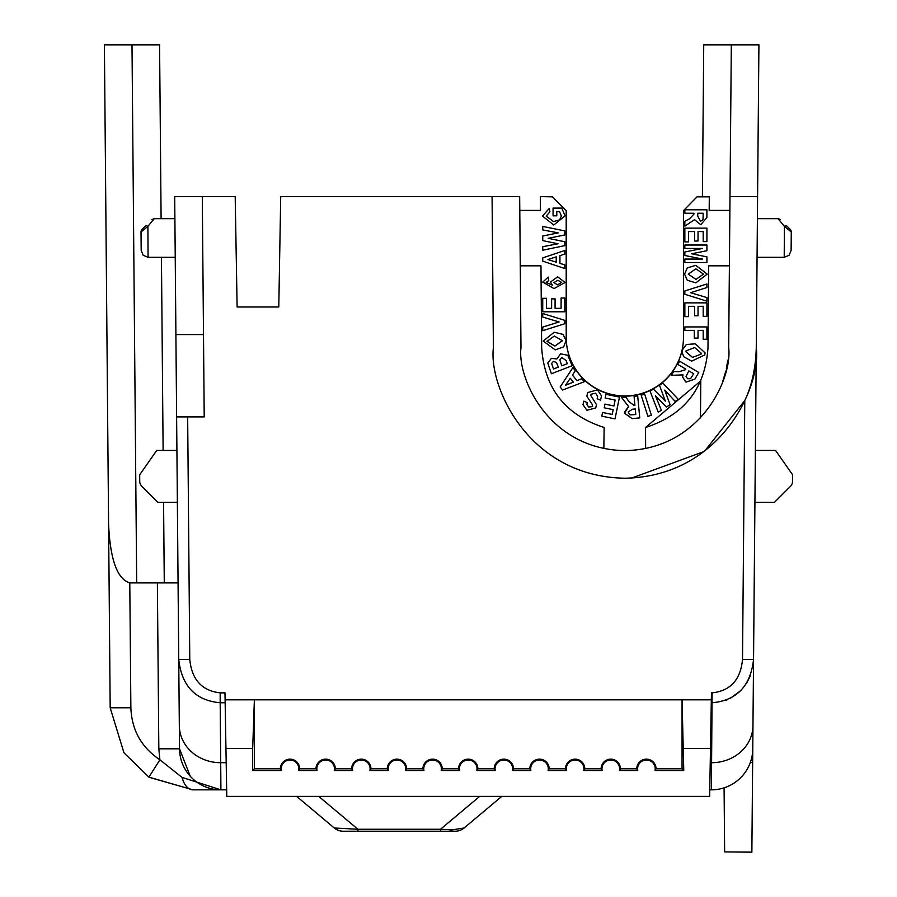 <?xml version="1.0" encoding="UTF-8"?>
<svg xmlns="http://www.w3.org/2000/svg" width="897" height="897" viewBox="0 0 897 897"><rect width="100%" height="100%" fill="white"/><g stroke="black" fill="none" stroke-linecap="round" stroke-linejoin="round"><path stroke-width="1.35" d="M631.735 478.034L704.38 451.415L744.779 400.544C751.865 385.643 755.689 368.106 756.272 347.924C761.127 386.562 721.121 476.576 624.828 478.213C528.535 476.576 488.54 386.562 493.395 347.924L492.072 196.611L519.666 196.611L520.978 347.677C517.143 378.209 548.751 449.33 624.828 450.63C700.916 449.33 732.513 378.209 728.678 347.677L730.001 196.611L757.595 196.611L751.865 852.15L724.641 851.915L724.283 810.518M683.469 210.638L697.261 196.611L683.469 210.638L683.469 337.564A58.63 58.63 -0 0 1 624.828 396.194A58.63 58.63 -0 0 1 566.198 337.564L566.198 210.638L552.406 196.847L566.198 210.638M683.469 337.317A58.63 58.63 -0 0 1 624.828 395.947A58.63 58.63 -0 0 1 566.198 337.317M187.664 416.892L189.772 659.497C191.812 679.668 201.948 690.791 220.18 692.854L224.979 692.854L225.102 699.817L682.056 699.817L683.761 770.501L655.057 770.501A8.802 8.802 0 0 0 646.412 759.994A8.802 8.802 0 0 0 637.778 770.501L636.758 768.796A9.654 9.654 0 0 1 646.412 759.142A9.654 9.654 0 0 1 656.066 768.796L682.056 768.796L682.056 699.817L711.332 699.817L711.456 692.854L712.106 692.854L711.388 789.842A41.385 41.385 0 0 0 752.774 748.804M637.778 770.501L619.412 770.501A8.802 8.802 0 0 0 610.779 759.994A8.802 8.802 0 0 0 602.134 770.501L601.113 768.796A9.654 9.654 0 0 1 610.779 759.142A9.654 9.654 0 0 1 620.432 768.796L636.758 768.796M602.134 770.501L583.768 770.501A8.802 8.802 0 0 0 575.134 759.994A8.802 8.802 0 0 0 566.489 770.501L565.48 768.796A9.654 9.654 0 0 1 575.134 759.142A9.654 9.654 0 0 1 584.788 768.796L601.113 768.796M566.489 770.501L548.134 770.501A8.802 8.802 0 0 0 539.489 759.994A8.802 8.802 0 0 0 530.856 770.501L529.835 768.796A9.654 9.654 0 0 1 539.489 759.142A9.654 9.654 0 0 1 549.155 768.796L565.48 768.796M530.856 770.501L512.49 770.501A8.802 8.802 0 0 0 503.856 759.994A8.802 8.802 0 0 0 495.211 770.501L494.202 768.796A9.654 9.654 0 0 1 503.856 759.142A9.654 9.654 0 0 1 513.51 768.796L529.835 768.796M495.211 770.501L476.856 770.501A8.802 8.802 0 0 0 468.212 759.994A8.802 8.802 0 0 0 459.578 770.501L458.558 768.796A9.654 9.654 0 0 1 468.212 759.142A9.654 9.654 0 0 1 477.877 768.796L494.202 768.796M459.578 770.501L441.212 770.501A8.802 8.802 0 0 0 432.578 759.994A8.802 8.802 0 0 0 423.933 770.501L422.913 768.796A9.654 9.654 0 0 1 432.578 759.142A9.654 9.654 0 0 1 442.232 768.796L458.558 768.796M423.933 770.501L405.579 770.501A8.802 8.802 0 0 0 396.934 759.994A8.802 8.802 0 0 0 388.3 770.501L387.28 768.796A9.654 9.654 0 0 1 396.934 759.142A9.654 9.654 0 0 1 406.588 768.796L422.913 768.796M388.3 770.501L369.934 770.501A8.802 8.802 0 0 0 361.3 759.994A8.802 8.802 0 0 0 352.656 770.501L351.635 768.796A9.654 9.654 0 0 1 361.3 759.142A9.654 9.654 0 0 1 370.954 768.796L387.28 768.796M352.656 770.501L334.289 770.501A8.802 8.802 0 0 0 325.656 759.994A8.802 8.802 0 0 0 317.011 770.501L316.002 768.796A9.654 9.654 0 0 1 325.656 759.142A9.654 9.654 0 0 1 335.31 768.796L351.635 768.796M317.011 770.501L298.656 770.501A8.802 8.802 0 0 0 290.011 759.994A8.802 8.802 0 0 0 281.378 770.501L280.357 768.796A9.654 9.654 0 0 1 290.011 759.142A9.654 9.654 0 0 1 299.676 768.796L316.002 768.796M730.001 196.611L731.324 44.85L758.918 44.85L757.393 218.677L778.058 218.677L784.393 226.392A3.453 1.615 -45 0 1 786.826 226.022L790.268 229.464A3.453 3.453 0 0 1 791.277 231.931L791.109 250.476L791.277 231.931L784.393 226.392L784.213 257.304L757.057 257.304L755.554 429.764M754.467 553.92L754.22 582.893M727.815 360.168L726.335 368.712M725.808 371.033L722.769 381.315M729.878 210.638L709.179 210.638L709.303 196.611L697.261 196.611M729.878 210.403L709.179 210.403M540.476 210.403L519.789 210.403M552.406 196.611L540.364 196.611L552.406 196.847M754.926 502.32L774.47 502.32L790.481 486.309A7.041 7.041 0 0 0 792.544 481.386L792.6 474.782L775.569 450.451L755.375 450.451M603.849 448.489L604.141 427.477C565.312 414.975 544.49 388.401 541.676 347.744L540.958 265.826L520.271 265.826M729.396 265.826L708.697 265.826L707.98 347.744C705.177 388.401 684.355 414.975 645.526 427.477L645.627 448.522M774.47 502.32L790.481 486.309M792.6 474.782L792.544 481.386M724.081 787.846L724.641 851.915L724.081 787.846M744.779 400.544L742.514 659.497L753.547 659.497C750.554 686.093 736.74 700.512 712.106 702.766L711.276 702.766M731.324 44.85L703.73 44.85L702.407 196.611M725.606 700.389L727.288 699.727M730.506 698.225L740.911 690.488M746.371 683.66L750.554 675.396M492.072 196.611L280.716 196.611L278.788 306.976L237.122 306.976L235.193 196.611L174.702 196.611L175.902 334.559L203.496 334.559L202.296 196.611M645.526 427.477L700.792 380.855L700.467 417.935M791.277 231.931C791.076 255.107 791.076 255.107 791.277 231.931L791.244 234.924M791.143 247.46L791.232 237.245M226.19 762.697L220.707 762.697L220.909 789.842L182.102 777.419A20.698 11.84 90 0 0 192.956 789.842L226.672 789.842M709.762 789.842L711.388 789.842M542.741 282.118L548.19 277.106L548.762 280.548L546.183 282.454L552.361 285.134L550.489 282.006L557.687 276.814L565.099 282.488L554.054 288.587L542.741 282.118M567.79 355.257L572.129 365.729L567.79 355.268L560.625 353.833L567.79 355.257M547.764 363.005L551.453 358.318L556.858 358.968L560.625 353.822L556.858 358.991L551.453 358.329L547.764 363.005L551.397 373.746L572.129 365.729M560.177 386.988L572.903 367.568L575.381 370.674L572.454 375.058L576.962 380.676L581.805 378.713L584.227 381.763L562.598 390.027L560.177 387.011L572.903 367.591L575.381 370.696M641.187 395.218L644.674 394.108L651.39 415.244L647.892 416.376L641.187 395.218L644.674 394.131L651.39 415.266M655.449 395.723L661.381 410.232L658.275 412.239L650.101 391.17L653.386 389.085L665.327 401.082M650.101 391.193L653.386 389.096L665.339 401.116L659.474 385.217L662.827 383.075L678.379 399.412L675.206 401.452L664.744 390.083L670.104 404.682L666.426 407.047L655.438 395.712L661.381 410.254M685.431 369.721L679.141 371.706L685.431 369.721M685.813 369.093L677.84 364.417L679.691 361.244L698.774 372.468L694.872 379.128L685.925 382.133L682.606 377.065L683.021 374.879L682.606 377.043M671.438 375.327L673.647 371.549L679.141 371.694L673.647 371.56L671.438 375.327L683.021 374.879M694.3 338.091L694.3 330.365L684.848 330.365L684.848 326.934L706.914 326.934L706.914 339.257L703.192 339.257L703.192 330.365L698.034 330.365L698.034 338.091L694.3 338.113L694.3 330.365M684.848 326.934L706.914 326.934M694.592 315.755L694.592 306.314L688.571 306.314L688.571 316.619L684.848 316.63L684.848 302.872L706.914 302.861L706.914 316.349L703.192 316.349L703.192 306.314L698.034 306.314L698.034 315.755M703.192 316.327L703.192 306.314M684.848 290.942L706.914 283.957L706.914 287.556L690.578 292.714L706.914 297.591L706.914 301.179L684.848 294.283L684.848 290.953L706.914 283.979M690.612 292.702L706.914 297.591M684.557 274.123L687.259 267.923L695.747 265.344L707.206 274.09L695.881 282.847L687.293 280.268L684.557 274.123L687.259 267.923L695.747 265.366L707.206 274.101M519.789 210.638L540.476 210.638L540.364 196.847M697.261 196.847L709.303 196.847M694.02 213.979L689.614 218.756L694.02 213.979M694.02 213.251L684.848 213.251L684.848 209.808L706.914 209.797L706.914 217.556L700.736 224.721L694.57 219.653L684.848 226.145L684.848 221.312L689.614 218.756L684.848 221.312M703.192 241.596L703.192 231.572L698.034 231.572L698.034 241.024L694.592 241.035L694.592 231.572L688.571 231.572L688.571 241.876M688.571 231.572L688.571 241.898L684.848 241.898L684.848 228.141L706.914 228.118L706.914 241.607L703.192 241.607L703.192 231.572M691.621 253.761L706.914 256.867L706.914 262.518L684.848 262.518L684.848 259.076L702.508 259.076L684.848 255.488L684.848 251.99L702.418 248.469M684.848 251.99L702.508 248.469L684.848 248.469L684.848 245.016L706.914 245.016L706.914 250.723L691.576 253.773L706.914 256.878M684.848 259.065L702.418 259.065M682.068 352.073L682.292 350.054L686.306 344.515L695.276 343.786L705.031 352.813L704.795 354.92L691.677 361.143L683.693 356.737L682.068 352.073L682.292 350.065L686.306 344.515M634.168 405.5L628.92 401.587L634.168 405.5M634.919 405.444L634.056 396.261L637.689 395.925L639.752 417.89L632.105 418.619L624.458 413.147L628.606 406.554L624.413 412.205M621.509 397.461L625.837 397.035L628.92 401.564L625.837 397.057L621.509 397.461L628.618 406.565M619.468 397.091L605.901 394.332L605.161 398.021L605.901 394.332L619.468 397.091L615.039 418.865L601.809 416.174L602.549 412.474L612.191 414.436L613.178 409.637L612.191 414.459L602.549 412.497L601.809 416.174M604.219 407.787L604.959 404.132L613.929 405.949L615.129 400.051L613.929 405.971L604.959 404.143L604.219 407.81L613.178 409.637M586.795 396.126L587.793 392.527L597.48 389.87L601.495 395.857L600.564 400.107L597.178 398.817L597.649 396.429L595.63 393.2L591.056 394.232L590.753 395.364L596.516 404.715L595.72 407.911L586.907 410.321L582.983 404.637L583.891 401.116L587.243 402.652L586.862 404.491L588.712 407.047L592.457 406.554L592.513 404.861L586.795 396.126L587.793 392.538L597.48 389.87M543.178 341.051L554.211 332.249L563.036 334.413L566.097 340.468L563.675 346.847L555.209 349.864L543.178 341.051L554.211 332.226L563.036 334.402L566.097 340.479M542.741 313.49L564.818 320.364L564.818 323.705L542.741 330.679L542.741 327.102L559.078 321.945L542.741 317.067L542.741 313.49L564.818 320.375M542.741 327.102L559.055 321.933M561.096 298.006L564.818 298.006L564.818 311.786L542.741 311.786L542.741 298.309L546.475 298.297L546.475 308.344L551.633 308.321L551.633 298.88L555.075 298.869L555.075 308.344L561.096 308.321L561.096 298.028L564.818 298.028M542.741 257.888L564.818 250.465L564.818 254.075L559.941 255.645L559.941 263.359L564.818 264.929L564.818 268.551L542.741 261.139L542.741 257.888L564.818 250.487M548.213 238.31L564.818 241.753L564.818 245.632L542.741 250.218L542.741 246.72L558.024 243.771L542.741 240.598L542.741 236.034L558.259 232.872M542.741 246.72L557.968 243.76M542.741 236.012L558.304 232.872L542.741 229.924L542.741 226.403L564.818 230.921L564.818 234.947L548.168 238.322L564.818 241.775M556.79 211.546L556.79 215.829L553.068 215.841L553.068 208.104L561.735 208.082L565.099 215.841L553.752 225.012L542.461 216.065L549.334 208.373L549.906 211.815L546.183 216.11L553.527 221.559L559.582 219.9L561.376 216.054L559.537 211.546L556.79 211.546L556.79 215.841M790.268 229.464L786.826 226.022C778.708 217.904 778.708 217.904 786.826 226.022C778.708 217.904 778.708 217.904 786.826 226.022C778.652 217.848 778.652 217.848 786.826 226.022L790.268 229.464M179.31 725.538A41.385 37.506 179.5 0 0 220.707 762.697L220.18 702.766C195.546 700.512 181.732 686.093 178.738 659.497L179.523 748.804A41.385 41.385 0 0 0 220.909 789.842A41.385 41.385 0 0 1 220.853 789.842M220.909 789.842A41.385 41.385 0 0 1 179.523 748.804L190.242 776.241M182.046 777.396L159.901 759.793C141.401 747.38 131.724 730.046 130.872 707.778L110.185 707.778L123.943 752.774L148.891 777.127L123.943 752.774L110.185 707.778L104.4 44.85L131.994 44.85L136.68 582.893L129.785 582.893C117.272 579.17 110.208 559.627 108.582 524.285M149.205 777.329L192.956 789.842L148.891 777.127L159.901 759.793L158.825 748.804L179.523 748.804M711.332 699.817L709.65 796.39L226.784 796.39L225.102 699.817M189.772 659.497L178.738 659.497L175.902 334.559M176.619 416.892L204.213 416.892L203.496 334.559M683.761 748.502L710.48 748.502M225.943 748.502L252.674 748.502L254.378 699.817L254.378 768.796L280.357 768.796M278.788 306.976L237.122 306.976M550.489 281.994L557.687 276.837L565.099 282.488M546.183 282.454L552.361 285.145M548.762 280.548L548.19 277.128L542.741 282.14M581.805 378.713L584.227 381.763M576.962 380.676L581.805 378.736M572.454 375.058L576.962 380.698M659.474 385.217L662.827 383.086L678.379 399.434M664.744 390.083L670.104 404.704M677.84 364.417L679.691 361.267L698.774 372.468M698.034 330.365L698.034 338.113M703.192 339.257L703.192 330.365M688.571 306.314L688.571 316.63M698.034 306.314L698.034 315.778L694.592 315.778L694.592 306.314M706.914 302.861L684.848 302.872M684.848 209.808L706.914 209.808M694.592 241.035L694.592 231.572M698.034 231.572L698.034 241.035M706.914 228.118L684.848 228.141M684.848 245.027L706.914 245.027M695.276 343.786L705.031 352.835M686.306 344.538L695.276 343.809M634.056 396.283L637.689 395.936L639.752 417.89M605.161 398.021L615.129 400.051M592.457 406.576L592.513 404.883L592.457 406.576L588.712 407.07L586.862 404.491M582.983 404.659L583.891 401.138L587.243 402.675M590.753 395.364L596.516 404.715M597.178 398.806L597.649 396.429M597.48 389.892L601.495 395.857M555.075 308.344L561.096 308.344M555.075 298.869L551.633 298.88M546.475 308.344L551.633 308.344M546.475 298.297L542.741 298.309M564.818 264.929L559.941 263.382L559.941 255.645M564.818 230.921L542.741 226.425M559.582 219.9L561.376 216.076M546.183 216.11L553.527 221.581L559.582 219.922M549.906 211.815L549.334 208.396L542.461 216.065M565.099 215.841L561.735 208.104L553.068 208.104M158.825 748.804L157.379 582.893L178.066 582.893L178.738 659.497M334.312 827.998L357.914 829.254L357.914 831.227L343.181 831.227A13.791 13.791 0 0 1 334.312 827.998L296.649 796.39M357.914 831.227L440.505 831.227L440.505 829.254L452.413 829.826L464.097 827.998L501.771 796.39M281.378 770.501L252.674 770.501L252.674 748.502M682.056 768.796L683.761 770.501M252.674 770.501L254.378 768.796M656.066 768.796L655.057 770.501M619.412 770.501L620.432 768.796M583.768 770.501L584.788 768.796M548.134 770.501L549.155 768.796M512.49 770.501L513.51 768.796M476.856 770.501L477.877 768.796M441.212 770.501L442.232 768.796M405.579 770.501L406.588 768.796M369.934 770.501L370.954 768.796M334.289 770.501L335.31 768.796M298.656 770.501L299.676 768.796M553.92 282.577L557.9 280.279L561.668 282.42L557.542 284.865L553.92 282.577L557.542 284.842L561.668 282.409M561.791 357.455L566.085 360.493L567.319 363.677L561.78 365.819L559.829 359.932L561.791 357.455M556.409 362.399L558.326 367.142L553.527 368.992L551.633 363.476L553.314 361.446L556.409 362.399M570.279 378.287L573.362 382.144L565.435 385.34L570.279 378.287M690.6 378.68L687.573 378.725L686.014 376.493L688.851 370.887L693.695 373.724L690.6 378.68L687.573 378.702L686.014 376.482M703.472 274.123L695.971 279.404L688.279 274.123L695.893 268.797L703.472 274.123L695.971 279.393L688.279 274.123M703.024 219.574L700.523 221.279L697.743 216.188L697.743 213.251L703.192 213.251L703.024 219.574L700.523 221.256L697.743 216.177L697.743 213.251M701.039 354.124L692.574 357.432L685.947 351.803L686.048 350.884L694.626 347.554L701.151 353.126L701.039 354.124L692.574 357.41L685.947 351.792M629.963 414.907L628.147 411.992L632.553 409.2L635.255 408.954L635.782 414.526L629.963 414.907L628.147 411.992M562.284 340.905L554.873 346.074L547.013 341.398L554.312 336.039L562.273 340.669L554.873 346.085L547.013 341.163M547.944 259.513L556.218 262.182L556.218 256.856L547.944 259.513L556.218 262.159L556.218 256.856M164.274 582.893L163.579 502.32M163.119 450.451L161.438 257.304M161.101 218.677L159.576 44.85L131.994 44.85M145.46 226.022C153.589 217.904 153.589 217.904 145.46 226.022L142.029 229.464L145.46 226.022A3.453 1.615 45 0 1 147.904 226.392L148.072 257.304L175.229 257.304M174.893 218.677L154.239 218.677L151.795 219.687M142.029 229.464A3.453 3.453 0 0 0 141.02 231.931L141.177 250.476L141.02 231.931L147.904 226.392L154.239 218.677M157.379 582.893L136.68 582.893M176.911 450.451L156.717 450.451L139.685 474.782L139.741 481.386A7.041 7.041 0 0 0 141.804 486.309L157.827 502.32L177.371 502.32M440.505 831.227L455.228 831.227A13.791 13.791 0 0 0 464.097 827.998M567.308 363.655L561.78 365.797L559.829 359.921M558.315 367.131L553.527 368.981L551.633 363.464M573.351 382.133L565.446 385.318M693.684 373.724L690.6 378.657M703.192 213.251L703.024 219.552M701.151 353.126L701.039 354.102M635.782 414.504L629.963 414.885M752.65 762.484L750.329 762.461M752.975 725.538A41.385 37.506 -179.5 0 1 711.59 762.697L710.233 762.697M220.18 692.854L220.18 702.766L225.147 702.766M742.514 659.497C740.574 679.78 730.438 690.903 712.106 692.854M479.671 796.39L440.505 829.254L357.914 829.254L318.738 796.39M130.872 707.778L129.785 582.893M452.413 829.826A13.791 8.028 90 0 1 448.892 831.227M784.213 257.304L789.068 255.309L791.109 250.465M778.058 218.677L780.491 219.687L778.753 218.745M148.072 257.304L143.217 255.309L141.177 250.465"/></g></svg>
